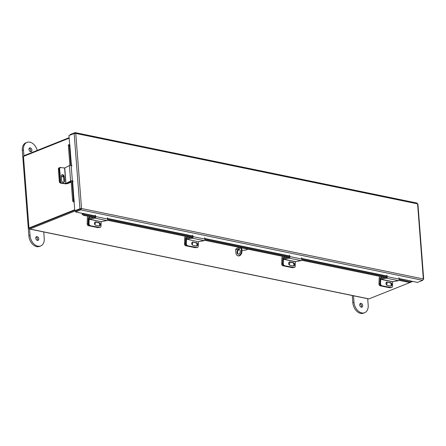 <?xml version="1.0" encoding="UTF-8"?>
<svg xmlns="http://www.w3.org/2000/svg" width="446" height="446" viewBox="0 0 446 446"><rect width="100%" height="100%" fill="white"/><g stroke="black" fill="none" stroke-linecap="round" stroke-linejoin="round"><path stroke-width="0.67" d="M69.175 138.182L23.471 156.407L28.979 227.995L29.687 228.14L74.716 210.183L29.754 228.101M75.279 210.902L29.871 229.01A1.126 0.747 -78.4 0 1 29.559 229.043L30.055 235.527A9.645 6.64 68.3 0 0 37.854 246.17A9.645 6.64 68.3 0 0 40.725 245.952A9.645 6.64 68.3 0 0 44.243 238.454L43.747 231.965M29.007 228.001L29.029 228.24A1.126 0.747 -78.4 0 0 29.559 229.043L368.641 298.915A1.126 0.747 101.6 0 0 368.953 298.881L412.734 281.42M23.616 156.351A1.126 0.747 -78.4 0 1 24.223 155.593L69.136 137.686M410.498 280.963L417.517 282.407L422.713 280.339L423.332 278.951L417.618 204.257M422.713 280.339L80.804 209.882L80.737 208.968L81.54 208.516L80.804 209.882L75.614 211.956L95.617 216.198M80.737 208.968L75.541 211.042L75.614 211.956M69.676 144.699L68.974 135.556L74.164 133.488L75.764 133.426L81.54 208.516L79.957 208.722L74.761 210.796L72.609 181.015M80.893 208.778L75.469 210.941L74.761 210.796M74.164 133.488L79.957 208.722L80.665 208.867M416.77 203.097L417.556 203.855L75.764 133.426L74.861 132.646L74.917 133.36M417.066 203.064L75.19 132.618L70.206 134.502L70.251 135.049M72.408 180.942L74.192 201.564M73.997 201.564L73.083 201.715A1.076 0.323 175.6 0 0 74.075 201.871M71.421 165.538L69.816 144.677L71.215 165.46M69.91 165.421L68.394 145.697A1.288 0.34 -99.4 0 1 68.573 144.766L69.481 144.615A1.288 0.34 80.6 0 1 69.598 144.666L69.621 144.682M73.06 201.698A1.288 0.34 -99.4 0 1 72.581 200.131L71.104 180.903M69.481 144.615A1.288 0.34 80.6 0 0 69.308 145.547L68.394 145.697M72.581 200.131L73.495 199.981L72.023 180.859M70.836 165.377L69.308 145.547M73.495 199.981A1.288 0.34 80.6 0 0 73.975 201.547M399.081 278.728L410.56 280.891L399.025 278.516M82.159 213.305A1.076 0.714 -78.4 0 0 82.259 214.236L82.789 213.556M410.504 281.086L410.532 281.131A1.288 0.574 37.7 0 1 410.604 281.721A1.288 0.574 37.7 0 1 410.097 281.822L399.215 279.575M410.604 281.721L410.075 282.402A1.288 0.574 -142.3 0 1 409.573 282.502L398.958 280.311M386.994 277.847L301.663 260.263M289.699 257.799L204.747 240.294M192.784 237.83L107.458 220.246M95.494 217.782L83.748 215.362A1.288 0.574 -142.3 0 1 82.287 214.281M82.811 213.601A1.288 0.574 37.7 0 0 84.272 214.682L83.748 215.362M387.251 277.111L301.92 259.527M289.956 257.063L205.009 239.558M193.04 237.094L107.715 219.51M95.751 217.046L84.272 214.682M380.315 276.475L380.053 276.576A1.455 0.959 -78.4 0 0 379.178 278.131L378.977 283.968L379.886 283.812L380.081 277.975L381.163 278.198M382.484 276.921L380.081 277.975M386.013 282.998A1.606 1.171 -99.8 0 1 386.069 284.197M390.64 287.62L389.893 287.748A1.606 1.171 -99.8 0 1 389.564 287.737L380.109 285.791A1.606 1.171 -99.8 0 1 378.977 283.968M386.414 284.855A1.606 1.171 80.2 0 0 386.52 282.162M380.678 279.319L392.642 281.788L398.462 280.673L386.498 278.204L380.761 279.196L380.527 283.701L379.886 283.812A1.606 1.171 80.2 0 0 381.012 285.635A1.606 1.171 -99.8 0 1 379.886 283.812L380.031 279.43A1.07 0.708 -78.4 0 1 380.789 278.259L385.255 277.49M389.564 287.737L390.473 287.586L381.012 285.635L380.109 285.791M392.642 281.788L392.497 286.165A1.606 1.171 80.2 0 1 391.582 287.508A1.606 1.171 80.2 0 1 391.259 287.503L381.012 285.635L391.259 287.503M386.61 282.101A1.706 1.238 -99.8 0 1 386.621 282.106L390.027 282.809A1.706 1.238 -99.8 0 1 391.192 284.28A1.706 1.238 -99.8 0 1 390.573 286.042M391.582 287.508L390.941 287.62A1.606 1.171 -99.8 0 1 390.612 287.614M387.267 281.995A1.706 1.238 80.2 0 0 386.922 281.989A1.706 1.238 80.2 0 0 385.963 283.645A1.706 1.238 80.2 0 0 387.156 285.34L390.562 286.042A1.706 1.238 80.2 0 0 390.908 286.048A1.706 1.238 80.2 0 0 391.867 284.392A1.706 1.238 80.2 0 0 390.674 282.697L386.621 282.106M380.527 283.701A1.606 1.171 80.2 0 0 381.659 285.524M386.498 278.204A1.07 0.708 -78.4 0 0 387.217 276.648L386.849 275.232M398.813 277.702L399.181 279.118A1.07 0.708 101.6 0 1 398.462 280.673M283.02 256.422L282.758 256.528A1.455 0.959 -78.4 0 0 281.883 258.083L281.688 263.921L282.591 263.764L282.786 257.927L283.868 258.145M285.189 256.868L282.786 257.927M288.718 262.95A1.606 1.171 -99.8 0 1 288.774 264.149M293.345 267.567L292.598 267.695A1.606 1.171 -99.8 0 1 292.275 267.689L282.814 265.744A1.606 1.171 -99.8 0 1 281.688 263.921M289.125 264.807A1.606 1.171 80.2 0 0 289.225 262.114M283.383 259.271L295.347 261.735L301.167 260.62L289.203 258.156L283.466 259.143L283.238 263.653L282.591 263.764A1.606 1.171 80.2 0 0 283.723 265.587A1.606 1.171 -99.8 0 1 282.591 263.764L282.742 259.382A1.07 0.708 -78.4 0 1 283.5 258.212L287.96 257.442M292.275 267.689L293.178 267.533L283.723 265.587L282.814 265.744M295.347 261.735L295.202 266.117A1.606 1.171 80.2 0 1 294.293 267.461A1.606 1.171 80.2 0 1 293.964 267.455L283.723 265.587L293.964 267.455M289.315 262.053A1.706 1.238 -99.8 0 1 289.331 262.058L292.732 262.761A1.706 1.238 -99.8 0 1 293.903 264.233A1.706 1.238 -99.8 0 1 293.278 265.994A1.706 1.238 80.2 0 0 293.613 266A1.706 1.238 80.2 0 0 294.572 264.344A1.706 1.238 80.2 0 0 293.379 262.649L289.972 261.947A1.706 1.238 80.2 0 0 289.627 261.941A1.706 1.238 80.2 0 0 288.668 263.597A1.706 1.238 80.2 0 0 289.861 265.292L293.267 265.994M294.293 267.461L293.646 267.572A1.606 1.171 -99.8 0 1 293.323 267.567M283.238 263.653A1.606 1.171 80.2 0 0 284.364 265.476M289.203 258.156A1.07 0.708 -78.4 0 0 289.922 256.601L289.56 255.184M301.524 257.654L301.886 259.065A1.07 0.708 101.6 0 1 301.167 260.62M88.525 216.343L88.263 216.449A1.455 0.959 -78.4 0 0 87.383 218.005L87.187 223.842L88.096 223.686L88.291 217.849L89.657 218.127M90.694 216.789L88.291 217.849M98.845 227.488L98.103 227.616A1.606 1.171 -99.8 0 1 97.774 227.611L88.319 225.665A1.606 1.171 -99.8 0 1 87.187 223.842M94.786 224.606A1.606 1.171 80.2 0 0 94.875 222.22M88.096 223.686A1.606 1.171 80.2 0 0 89.222 225.509L88.319 225.665M97.774 227.611L98.683 227.454L89.222 225.509M98.683 227.454A1.606 1.171 80.2 0 0 99.006 227.46M62.763 175.239A1.606 1.26 -117.7 0 1 62.919 175.858A1.606 1.26 -117.7 0 1 62.657 176.833M68.918 182.464L70.669 181.544M65.919 183.808A1.455 0.435 175.6 0 0 67.586 183.59L71.198 182.152M71.176 181.862L70.685 181.762M61.135 183.2L60.767 183.15A1.606 1.26 -117.7 0 1 59.312 181.45L58.37 169.212A1.606 1.26 -117.7 0 1 58.961 167.964L59.697 167.573A1.606 1.26 62.3 0 1 60.327 167.467L64.731 168.036M61.308 176.059A1.606 1.26 62.3 0 0 63.064 176.722A1.606 1.26 62.3 0 0 63.516 176.254M59.697 167.573A1.606 1.26 62.3 0 0 59.112 168.822L58.37 169.212M59.312 181.45L60.048 181.059L59.112 168.822M101.225 221.59L106.962 220.603L94.998 218.139L89.178 219.254L101.142 221.718L89.256 219.125M93.755 217.425L89.289 218.194A1.07 0.708 -78.4 0 0 88.531 219.365L88.386 223.747L89.027 223.636L89.178 219.254M101.142 221.718L100.991 226.1A1.606 1.171 80.2 0 1 100.082 227.443A1.606 1.171 80.2 0 1 99.759 227.432L89.512 225.57A1.606 1.171 -99.8 0 1 88.386 223.747M95.767 221.93L95.121 222.036A1.706 1.238 -99.8 0 1 95.121 222.036L98.527 222.738A1.706 1.238 -99.8 0 1 99.692 224.21A1.706 1.238 -99.8 0 1 99.073 225.977A1.706 1.238 80.2 0 0 99.402 225.983A1.706 1.238 80.2 0 0 100.367 224.327A1.706 1.238 80.2 0 0 99.174 222.626L95.767 221.93A1.706 1.238 80.2 0 0 95.422 221.918A1.706 1.238 80.2 0 0 94.463 223.574A1.706 1.238 80.2 0 0 95.656 225.275L99.057 225.977M100.082 227.443L99.441 227.549A1.606 1.171 -99.8 0 1 99.112 227.544L89.512 225.57M89.027 223.636A1.606 1.171 80.2 0 0 90.159 225.459M94.998 218.139A1.07 0.708 -78.4 0 0 95.712 216.583L95.349 215.167M107.313 217.631L107.681 219.047A1.07 0.708 101.6 0 1 106.962 220.603M65.785 183.529L70.607 181.059L69.42 165.577L64.592 168.047L65.785 183.529L62.072 183.05L61.548 183.323L65.261 183.802A1.07 0.318 175.6 0 0 66.738 183.607L71.131 181.299M61.548 183.323A1.606 1.26 -117.7 0 1 60.093 181.622L59.14 169.201A1.606 1.26 -117.7 0 1 59.731 167.952L60.255 167.674A1.606 1.26 62.3 0 1 60.879 167.568L64.592 168.047M61.693 174.971A1.706 1.332 -117.7 0 1 63.622 176.767L63.962 181.171A1.706 1.332 -117.7 0 1 63.577 182.319M64.146 176.488A1.706 1.332 62.3 0 0 61.938 174.799A1.706 1.332 62.3 0 0 61.314 176.12L61.648 180.53A1.706 1.332 62.3 0 0 63.862 182.219A1.706 1.332 62.3 0 0 64.486 180.892L64.146 176.488L63.622 176.767M60.255 167.674A1.606 1.26 62.3 0 0 59.664 168.928L59.14 169.201M60.093 181.622L60.617 181.344L59.664 168.928M60.617 181.344A1.606 1.26 62.3 0 0 62.072 183.05M69.42 165.577A1.07 0.318 -4.4 0 1 71.182 165.449L72.107 165.789M73.3 181.271L72.375 180.931A1.07 0.318 175.6 0 0 70.607 181.059M28.979 227.995L74.683 209.771M198.515 241.643L204.251 240.65L192.287 238.186L186.551 239.173L198.437 241.765L186.551 239.173M191.05 237.473L186.584 238.242A1.07 0.708 -78.4 0 0 185.826 239.413L185.675 243.795L186.322 243.683L186.473 239.301M198.437 241.765L198.286 246.147A1.606 1.171 80.2 0 1 197.377 247.491A1.606 1.171 80.2 0 1 197.054 247.485L186.807 245.618A1.606 1.171 -99.8 0 1 185.675 243.795M192.404 242.083A1.706 1.238 -99.8 0 1 192.416 242.089L195.822 242.786A1.706 1.238 -99.8 0 1 196.987 244.257A1.706 1.238 -99.8 0 1 196.368 246.025M197.377 247.491L196.731 247.602A1.606 1.171 -99.8 0 1 196.407 247.597L186.807 245.618M193.062 241.977A1.706 1.238 80.2 0 0 192.717 241.972A1.706 1.238 80.2 0 0 191.758 243.622A1.706 1.238 80.2 0 0 192.945 245.322L196.351 246.025A1.706 1.238 80.2 0 0 196.697 246.03A1.706 1.238 80.2 0 0 197.656 244.375A1.706 1.238 80.2 0 0 196.463 242.68L192.416 242.089M186.322 243.683A1.606 1.171 80.2 0 0 187.454 245.506M192.287 238.186A1.07 0.708 -78.4 0 0 193.006 236.631L192.644 235.215M204.608 237.679L204.97 239.095A1.07 0.708 101.6 0 1 204.251 240.65M185.82 236.397L185.558 236.497A1.455 0.959 -78.4 0 0 184.677 238.053L184.482 243.89L185.385 243.733L185.586 237.896L186.952 238.175M187.989 236.843L185.586 237.896M196.14 247.541L195.393 247.669A1.606 1.171 -99.8 0 1 195.069 247.658L185.608 245.713A1.606 1.171 -99.8 0 1 184.482 243.89M192.081 244.659A1.606 1.171 80.2 0 0 192.17 242.267M185.385 243.733A1.606 1.171 80.2 0 0 186.517 245.556L185.608 245.713M195.069 247.658L195.972 247.508L186.517 245.556M195.972 247.508A1.606 1.171 80.2 0 0 196.301 247.513M238.454 254.253A2.414 1.594 101.6 0 1 237.612 251.94A2.414 1.594 101.6 0 1 239.045 249.693A2.414 1.594 101.6 0 1 239.413 249.609M238.476 249.576A2.414 1.594 101.6 0 1 239.14 249.509A2.414 1.594 101.6 0 1 240.277 251.706A2.414 1.594 101.6 0 1 238.827 254.164A2.414 1.594 101.6 0 1 238.164 254.237A2.414 1.594 101.6 0 1 237.027 252.04A2.414 1.594 101.6 0 1 238.476 249.576M239.781 249.899L238.967 249.727M241.899 250.29A4.053 1.215 175.6 0 0 246.833 249.699L248.043 249.214M241.152 247.798A1.801 1.238 68.3 0 0 241.158 247.842L241.375 250.719L241.944 250.836L241.721 247.959A1.031 0.708 68.3 0 1 241.721 247.915M241.375 250.719A4.053 2.676 -78.4 0 1 238.945 255.658A4.053 2.676 -78.4 0 1 237.83 255.775A4.053 2.676 -78.4 0 1 235.917 252.893L235.694 250.016A1.801 1.238 -111.7 0 1 236.352 248.617L239.346 247.424M241.944 250.836A4.053 2.676 101.6 0 1 239.508 255.775A4.053 2.676 101.6 0 1 238.398 255.892L237.83 255.775M37.414 240.433A2.013 1.388 -111.7 0 1 35.853 238.627A2.013 1.388 -111.7 0 1 36.522 236.648A2.013 1.388 -111.7 0 1 37.118 236.603A2.013 1.388 -111.7 0 1 38.685 238.415A2.013 1.388 -111.7 0 1 38.016 240.388A2.013 1.388 -111.7 0 1 37.414 240.433M30.295 147.894A2.013 1.388 68.3 0 0 29.698 147.938A2.013 1.388 68.3 0 0 29.023 149.917A2.013 1.388 68.3 0 0 30.59 151.724A2.013 1.388 68.3 0 0 31.187 151.679A2.013 1.388 68.3 0 0 31.856 149.705A2.013 1.388 68.3 0 0 30.295 147.894M37.235 150.402A9.645 6.64 68.3 0 0 26.989 142.38L25.818 142.843A9.645 6.64 68.3 0 0 22.3 150.341L28.89 235.995A9.645 6.64 68.3 0 0 36.689 246.632A9.645 6.64 68.3 0 0 39.56 246.415L40.725 245.952M30.523 151.712A2.013 1.388 68.3 0 0 30.562 149.761A2.013 1.388 68.3 0 0 29.196 148.373M36.02 237.082A2.013 1.388 -111.7 0 1 37.392 238.471A2.013 1.388 -111.7 0 1 37.347 240.422M26.989 142.38A9.645 6.64 68.3 0 0 23.465 149.878L23.922 155.81M361.293 307.171A2.013 1.388 68.3 0 0 361.332 305.226A2.013 1.388 68.3 0 0 359.967 303.837M361.36 307.188A2.013 1.388 68.3 0 0 361.957 307.143A2.013 1.388 68.3 0 0 362.626 305.164A2.013 1.388 68.3 0 0 361.065 303.358A2.013 1.388 68.3 0 0 360.468 303.403A2.013 1.388 68.3 0 0 359.794 305.376A2.013 1.388 68.3 0 0 361.36 307.188M367.688 298.72L368.19 305.203A9.645 6.64 -111.7 0 1 364.666 312.702A9.645 6.64 -111.7 0 1 361.801 312.919A9.645 6.64 -111.7 0 1 354.001 302.282L353.5 295.793M364.666 312.702L363.501 313.17A9.645 6.64 -111.7 0 1 360.636 313.382A9.645 6.64 -111.7 0 1 352.836 302.745L352.279 295.542M368.953 298.881L29.871 229.01M387.061 276.052L301.73 258.468M289.766 256.004L204.82 238.499M192.856 236.029L107.525 218.451M95.561 215.981L82.839 213.361M81.54 208.516L423.332 278.951M107.581 218.663L192.906 236.246M204.876 238.71L289.822 256.216M301.786 258.68L387.117 276.264M409.573 282.502L410.097 281.822M381.525 278.131L380.154 277.852M392.725 281.66L380.761 279.196M399.181 279.118L387.217 276.648M390.027 282.809L390.674 282.697M284.23 258.083L282.859 257.799M295.43 261.612L283.466 259.143M301.886 259.065L289.922 256.601M289.331 262.058L289.972 261.947M292.732 262.761L293.379 262.649M90.025 218.066L88.358 217.72M99.112 227.544L99.759 227.432M107.681 219.047L95.712 216.583M98.527 222.738L99.174 222.626M65.947 183.507L64.754 168.03M72.375 180.931L71.182 165.449M63.962 181.171L64.486 180.892M196.407 247.597L197.054 247.485M204.97 239.095L193.006 236.631M195.822 242.786L196.463 242.68M187.32 238.114L185.653 237.774M235.694 250.016L241.158 247.842M28.89 235.995L30.055 235.527M22.3 150.341L23.465 149.878M354.001 302.282L352.836 302.745M417.919 204.034L423.7 279.202"/></g></svg>
